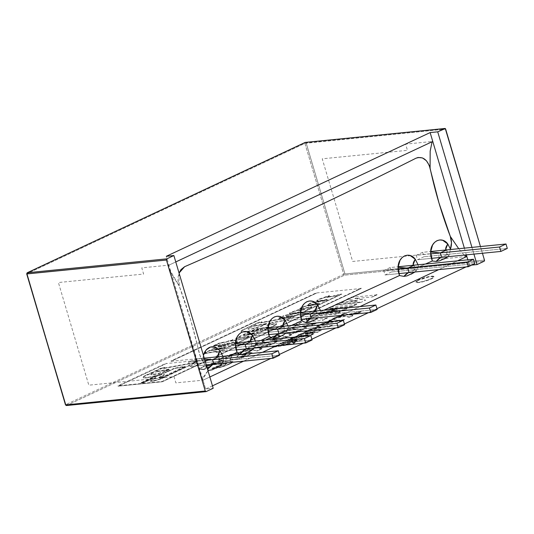 <?xml version="1.0" encoding="UTF-8"?>
<svg xmlns="http://www.w3.org/2000/svg" width="534" height="534" viewBox="0 0 534 534"><rect width="100%" height="100%" fill="white"/><g stroke="black" fill="none" stroke-linecap="round" stroke-linejoin="round"><path stroke-width="0.4" stroke-dasharray="2.67 2" d="M208.013 370.796L202.319 379.868L203 380.188L209.842 376.977L203 380.188L205.617 389.039L166.301 256.3L168.924 265.151L141.777 267.854L143.613 274.049L58.406 282.533L88.811 385.181L174.024 376.697L175.86 382.891L203 380.188C201.492 379.848 203.247 376.61 208.267 370.476M243.584 361.158L262.321 352.373L243.584 361.158M276.118 345.905L294.848 337.121L276.118 345.905M308.645 330.646L327.382 321.862L308.645 330.646M341.179 315.394L359.916 306.609L341.179 315.394M438.774 269.63L457.504 260.846L438.774 269.63M467.824 259.818L469.453 265.318L466.055 266.913L469.453 265.318L467.824 259.818M376.951 308.699L368.46 312.677L376.951 308.699M344.423 323.951L335.933 327.936L344.423 323.951M311.889 339.203L303.399 343.188L311.889 339.203M279.362 354.463L270.872 358.441L279.362 354.463M212.465 385.828L205.617 389.039L213.193 388.285L205.617 389.039L212.465 385.828M466.836 256.474L439.696 259.17L437.86 252.976L352.647 261.46L322.242 158.812L407.449 150.328L405.613 144.133L432.76 141.43M471.943 247.389L473.932 254.111L471.943 247.389M471.762 265.091L469.453 265.318L471.762 265.091M175.766 261.94L168.924 265.151L175.766 261.94M305.441 142.364A0.934 0.688 -95.7 0 1 306.162 142.992L445.656 129.108L304.894 143.359L306.162 142.992L344.957 273.962L343.689 274.329L304.894 143.359L26.967 273.688L304.894 143.359L343.689 274.329L65.762 404.652L26.967 273.688A0.934 0.614 64.9 0 1 27.194 272.781A0.934 0.614 -115.1 0 0 26.967 273.688L65.762 404.652L343.689 274.329A0.934 0.614 -115.1 0 0 344.577 275.15L66.657 405.473L206.151 391.589L66.657 405.473A0.934 0.614 64.9 0 1 65.762 404.652L65.495 404.859M66.657 405.473L344.577 275.15L484.071 261.26L344.577 275.15A0.934 0.688 84.3 0 0 344.957 273.962L306.162 142.992A0.934 0.688 84.3 0 0 305.608 142.378M305.007 142.525A0.934 0.614 -115.1 0 0 304.894 143.359A0.934 0.614 64.9 0 1 305.114 142.451L305.128 142.445M480.446 246.548L482.436 253.27L480.446 246.548M344.957 273.962L484.451 260.078L344.957 273.962M430.591 253.87L416.266 255.299L422.674 252.295L430.638 251.501L422.674 252.295L423.983 256.721L417.581 259.724L416.266 255.299L430.591 253.87M431.318 258.356L417.581 259.724L431.318 258.356M507.3 248.423L423.983 256.721L507.3 248.423M398.064 269.129L383.739 270.551L390.14 267.547L398.11 266.76L390.14 267.547L391.449 271.973L385.047 274.977L383.739 270.551L398.064 269.129M398.791 273.608L385.047 274.977L398.791 273.608M474.766 263.683L391.449 271.973L474.766 263.683M377.178 309.446L293.86 317.737L287.452 320.74L301.196 319.372L287.452 320.74L286.144 316.315L300.468 314.893L286.144 316.315L292.545 313.318L300.515 312.523L292.545 313.318L293.86 317.737L377.178 309.446M268.669 334.631L254.925 335.999L253.61 331.574L267.934 330.146L253.61 331.574L260.018 328.57L267.981 327.776L260.018 328.57L261.326 332.996L344.644 324.699L261.326 332.996L254.925 335.999L268.669 334.631M235.407 345.405L221.083 346.826L227.484 343.823L235.454 343.028L227.484 343.823L228.792 348.248L222.391 351.252L236.135 349.883L222.391 351.252L221.083 346.826L235.407 345.405M312.11 339.958L228.792 348.248L312.11 339.958M206.257 364.876L189.857 366.504L188.549 362.085L204.949 360.45L188.549 362.085L194.95 359.082L196.265 363.507L189.857 366.504L206.257 364.876M279.582 355.21L196.265 363.507L279.582 355.21M204.268 358.154L194.95 359.082L204.268 358.154M446.658 249.905L447.966 254.331L447.152 254.591L445.636 249.478M440.71 257.548L447.966 254.331C446.664 254.518 447.038 254.845 449.087 255.312L450.449 249.064L449.087 255.312C447.038 254.845 446.664 254.518 447.966 254.331L441.565 257.335M447.565 257.021L449.087 255.312L447.565 257.021M418.563 267.053L418.055 264.771L418.563 267.053L425.391 264.043L418.569 267.053L417.348 268.936L418.563 267.053M414.124 265.164L415.439 269.59L414.618 269.85L413.109 264.737M408.183 272.801L415.439 269.59C414.15 269.77 414.484 270.091 416.447 270.544L417.348 268.936L416.447 270.544C414.484 270.091 414.15 269.77 415.439 269.59L409.031 272.587M414.871 272.046L416.447 270.544L414.871 272.046M316.529 310.928L317.843 315.354C316.529 315.547 316.936 315.881 319.072 316.362L320.76 311.716L320.46 310.534L320.76 311.716L324.025 310.181L320.76 311.716L319.072 316.362C316.936 315.881 316.529 315.547 317.843 315.354L317.029 315.614L315.514 310.501M310.588 318.571L317.089 315.514L311.435 318.357M288.273 327.188L287.926 325.793L288.28 327.188L292.031 325.38L288.28 327.188L286.871 331.701C284.482 331.18 283.961 330.813 285.31 330.606L284.495 330.866L282.987 325.753M284.001 326.181L285.31 330.606C283.961 330.813 284.482 331.18 286.871 331.701L288.28 327.188M285.95 332.909L285.563 333.309M278.054 333.823L284.555 330.766L278.908 333.61M255.846 342.948L255.399 341.046L255.846 342.948L260.832 340.505L255.846 342.948L255.412 345.071L255.846 342.948M251.467 341.44L252.782 345.858L251.961 346.125L250.453 341.012M245.527 349.076L252.782 345.858C251.394 346.092 252.068 346.493 254.798 347.067L255.412 345.071L254.798 347.067C252.068 346.493 251.394 346.092 252.782 345.858L246.374 348.862M239.953 354.196L242.109 354.362M254.131 348.095L254.798 347.067L254.124 348.095M207.666 369.154L200.724 358.054L190.491 319.385L179.164 285.89C172.529 275.671 165.894 265.451 168.924 265.151L168.424 267.474L179.164 285.89L177.969 280.136L178.062 277.193L179.057 273.034L179.164 285.89C187.534 307.838 194.263 330.553 199.349 354.035L202.913 361.378L203.421 355.297L202.887 358.815L204.535 359.055L202.887 358.815L202.92 361.378L207.185 367.993M464.139 255.085L458.719 248.704L464.139 255.085M464.366 248.143L466.362 254.865M432.406 141.53L168.924 265.151M222.231 363.494L222.798 362.446C219.688 361.812 218.84 361.371 220.248 361.118L213.847 364.121M212.993 364.335L220.248 361.118L219.434 361.378L217.919 356.265M222.865 356.298L223.439 359.022L230.381 355.551L223.446 359.022L222.865 356.298M218.94 356.692L220.248 361.118C218.84 361.371 219.688 361.812 222.798 362.446L223.439 359.022L222.798 362.446M313.031 320.72L316.308 318.958M403.911 276.392L407.155 275.858M357.473 300.802L346.786 299.294L357.58 301.156L357.473 300.802L357.58 301.156L340.051 302.858L339.944 302.504L357.473 300.802M335.519 304.58L339.944 302.504L340.051 302.858L335.626 304.934L335.519 304.58L335.626 304.934L360.871 302.418L360.764 302.064L335.519 304.58M354.91 298.279L365.677 300.161L354.91 298.279M376.897 294.501L372.465 296.577L372.572 296.931L376.997 294.855L376.897 294.501M376.997 294.855L351.752 297.371L346.886 299.647L357.58 301.156L340.051 302.858L335.626 304.934L360.871 302.418L365.677 300.161L355.017 298.633L372.572 296.931L376.997 294.855M346.786 299.294L351.646 297.017L351.752 297.371L346.886 299.647L346.786 299.294M324.185 309.894L331.407 306.503L331.514 306.856L324.292 310.247L324.185 309.894L324.292 310.247L337.261 310.201L337.161 309.847L324.185 309.894M317.456 313.051L337.161 309.847L337.261 310.201L317.556 313.405L317.456 313.051L317.556 313.405L310.327 316.796L310.221 316.442L317.456 313.051M340.211 311.702L335.465 313.925L335.572 314.279L340.318 312.056L340.211 311.702L340.318 312.056L317.817 314.332L317.717 313.979L340.211 311.702M344.637 309.627L317.717 313.979L317.817 314.332L344.744 309.98L344.637 309.627M351.913 306.216L329.638 308.392L329.738 308.745L352.019 306.569L351.913 306.216L352.019 306.569L356.759 304.347L356.659 303.993L351.913 306.216M356.759 304.347L331.514 306.856L324.292 310.247L337.261 310.201L317.556 313.405L310.327 316.796L335.572 314.279L340.318 312.056L317.817 314.332L344.744 309.98L347.587 308.645L329.738 308.745L352.019 306.569L356.759 304.347M329.638 308.392L347.487 308.292L347.587 308.645L329.738 308.745L329.638 308.392M311.429 317.37L306.049 319.893L306.156 320.246L311.529 317.723L311.429 317.37M291.878 325.039L307.37 317.777L307.477 318.13L291.985 325.393L291.878 325.039M327.249 317.783L322.503 320.006L322.609 320.36L327.349 318.137L327.249 317.783M327.349 318.137L306.156 320.246L311.529 317.723L307.477 318.13L291.985 325.393L296.036 324.992L301.41 322.469L322.609 320.36L327.349 318.137M301.309 322.115L295.929 324.639L296.036 324.992L301.41 322.469L301.309 322.115M316.282 323.33L301.33 326.748L296.951 325.366L291.831 327.769L294.474 328.283L287.626 329.738L282.72 332.041L296.804 328.864L301.737 330.152L306.609 327.863L303.759 327.322L311.095 325.76L316.282 323.33L316.175 322.977L310.988 325.406L303.659 326.968L303.759 327.322L311.095 325.76L310.988 325.406L311.095 325.76L316.282 323.33L301.33 326.748L301.223 326.394L316.175 322.977L316.282 323.33M296.844 325.012L301.33 326.748L296.844 325.012L296.951 325.366L291.831 327.769L291.724 327.415L296.844 325.012M294.374 327.929L291.724 327.415L294.474 328.283L294.374 327.929L294.474 328.283L287.626 329.738L287.526 329.385L294.374 327.929M282.619 331.687L287.526 329.385L287.626 329.738L282.72 332.041L282.619 331.687L282.72 332.041L296.804 328.864L296.704 328.51L282.619 331.687M301.63 329.798L296.704 328.51L301.737 330.152L301.63 329.798L301.737 330.152L306.609 327.863L306.503 327.509L301.63 329.798M303.659 326.968L306.609 327.863L303.659 326.968M301.416 330.299L286.464 333.717L282.092 332.342L276.966 334.745L279.616 335.252L272.767 336.714L267.861 339.01L281.945 335.833L286.871 337.121L291.744 334.831L288.901 334.291L296.23 332.729L301.416 330.299L301.316 329.945L296.123 332.375L288.794 333.937L291.637 334.478L286.765 336.767L281.839 335.479L286.871 337.121L286.765 336.767L286.871 337.121L291.744 334.831L288.794 333.937L288.901 334.291L296.23 332.729L296.123 332.375L296.23 332.729L301.416 330.299L286.464 333.717L286.358 333.363L301.316 329.945L301.416 330.299M281.985 331.988L286.464 333.717L281.985 331.988L282.092 332.342L276.966 334.745L276.859 334.384L281.985 331.988M279.509 334.898L276.859 334.384L279.616 335.252L279.509 334.898L279.616 335.252L272.767 336.714L272.66 336.36L279.509 334.898M267.754 338.656L272.66 336.36L272.767 336.714L267.861 339.01L267.754 338.656L267.861 339.01L281.945 335.833L281.839 335.479L267.754 338.656M261.994 341.359L267.12 338.957L267.227 339.31L262.101 341.713L261.994 341.359L264.751 342.221L261.994 341.359M257.795 343.329L264.644 341.867L264.751 342.221L257.902 343.682L257.795 343.329L257.902 343.682L252.996 345.979L252.889 345.625L257.795 343.329M266.973 342.454L252.889 345.625L252.996 345.979L267.08 342.808L266.973 342.454L272.006 344.09L266.973 342.454M276.779 341.453L271.906 343.736L272.006 344.09L276.879 341.807L273.929 340.906L276.779 341.453M281.264 339.344L273.929 340.906L274.035 341.259L281.365 339.697L281.264 339.344M286.558 337.268L271.599 340.685L267.227 339.31L262.101 341.713L264.751 342.221L257.902 343.682L252.996 345.979L267.08 342.808L272.006 344.09L276.879 341.807L274.035 341.259L281.365 339.697L286.558 337.268L271.599 340.685L271.499 340.332L286.451 336.914L286.558 337.268M267.12 338.957L271.599 340.685L267.12 338.957M242.937 350.297L249.785 348.842L249.885 349.196L243.037 350.651L242.937 350.297M249.785 348.842L247.135 348.328L249.785 348.842M247.135 348.328L252.255 345.925L252.362 346.279L247.242 348.682L247.135 348.328M252.255 345.925L256.741 347.654L252.255 345.925M256.634 347.3L271.586 343.883L271.693 344.236L256.741 347.654L256.634 347.3M259.063 347.881L262.02 348.775L259.063 347.881L259.17 348.235L266.506 346.673L266.399 346.319L259.063 347.881M271.586 343.883L266.399 346.319L266.506 346.673L271.693 344.236L271.586 343.883M271.693 344.236L256.741 347.654L252.362 346.279L247.242 348.682L249.885 349.196L243.037 350.651L238.131 352.954L252.215 349.777L257.148 351.058L262.02 348.775L259.17 348.235L266.506 346.673L271.693 344.236M252.115 349.423L238.031 352.6L238.131 352.954L252.215 349.777L252.115 349.423L257.148 351.058L252.115 349.423M261.914 348.422L257.041 350.704L257.148 351.058L262.02 348.775L261.914 348.422M241.675 354.569L246.354 352.373L246.461 352.727L241.782 354.923L241.675 354.569M244.525 355.31L245.854 354.422L243.297 354.409L243.397 354.763L245.96 354.776L244.632 355.664L244.525 355.31L244.632 355.664L238.431 357.48L238.324 357.126L244.525 355.31M237.296 356.131L236.889 356.966L238.431 357.48L236.996 357.319L237.296 356.131M236.028 353.495L238.818 353.735L238.191 355.504L238.925 354.089L236.028 353.495L236.135 353.848C231.462 354.422 226.816 355.771 222.191 357.893L222.084 357.54C226.71 355.417 231.356 354.069 236.028 353.495M222.231 360.243L218.573 359.963L222.084 357.54L222.191 357.893L218.673 360.316L222.338 360.597L222.231 360.243M230.835 355.764L225.815 357.173L225.915 357.526L230.942 356.118L230.835 355.764L231.956 356.372L231.609 357.139L231.849 356.018L230.835 355.764M233.231 359.382L229.92 359.082L230.528 357.887L230.027 359.435L233.331 359.736L233.231 359.382L233.331 359.736C238.311 359.128 243.23 357.687 248.096 355.417L247.99 355.063C243.13 357.333 238.204 358.775 233.231 359.382M247.909 352.2L251.901 352.447L247.99 355.063L248.096 355.417L252.008 352.8L248.016 352.553L247.909 352.2M246.461 352.727L241.782 354.923L245.767 354.676L245.773 355.03L240.674 357.086L236.989 357.279L238.858 354.523L238.685 353.875L234.646 354.035L225.341 356.552L220.782 358.594L218.666 360.283L219.788 360.71L223.279 360.497L227.671 358.434L224.714 358.541L225.261 357.853L230.942 356.118L231.963 356.412L230.101 358.995L230.554 359.776L234.907 359.542L240.781 358.214L247.322 355.771L251.721 353.341L252.015 352.847L250.766 352.42L246.461 352.727M230.528 357.887L231.489 356.805L230.528 357.887M361.097 311.876L357.753 313.438L349.85 315.127L352.941 315.694L349.376 317.37L345.171 316.248L333.169 318.905L336.594 317.303L344.003 315.734L341.019 315.227L344.477 313.605L348.682 314.599L361.097 311.876L360.991 311.522L357.646 313.084L349.743 314.773L352.841 315.34L349.276 317.016L345.071 315.894L333.069 318.551L333.169 318.905L345.171 316.248L345.071 315.894L349.376 317.37L349.276 317.016L349.376 317.37L352.941 315.694L349.743 314.773L349.85 315.127L357.753 313.438L357.646 313.084L357.753 313.438L361.097 311.876L348.682 314.599L348.582 314.246L360.991 311.522L361.097 311.876M344.37 313.251L348.682 314.599L344.37 313.251L344.477 313.605L341.019 315.227L340.919 314.873L344.37 313.251M343.896 315.38L340.919 314.873L344.003 315.734L343.896 315.38L344.003 315.734L336.594 317.303L336.493 316.942L343.896 315.38M333.069 318.551L336.493 316.942L336.594 317.303L333.169 318.905L333.069 318.551M332.528 321.081L328.891 320.507L332.635 321.435L332.528 321.081L332.635 321.435L323.991 323.21L323.891 322.856L332.528 321.081M320.527 324.432L323.891 322.856L323.991 323.21L320.634 324.785L320.527 324.432L320.634 324.785L334.404 321.822L334.297 321.468L320.527 324.432M344.337 319.325L341.259 320.774L341.359 321.128L344.443 319.679L344.337 319.325M344.443 319.679L337.488 320.373L332.555 319.192L328.997 320.861L332.635 321.435L323.991 323.21L320.634 324.785L334.404 321.822L341.359 321.128L344.443 319.679M332.448 318.838L337.488 320.373L332.448 318.838L332.555 319.192L328.997 320.861L328.891 320.507L332.448 318.838M332.215 325.012L329.131 326.461L329.231 326.815L332.315 325.366L332.215 325.012M332.315 325.366L325.36 326.06L320.427 324.879L316.869 326.548L320.507 327.122L311.863 328.897L308.505 330.473L322.276 327.509L329.231 326.815L332.315 325.366M320.32 324.525L325.36 326.06L320.32 324.525L320.427 324.879L316.869 326.548L316.762 326.194L320.32 324.525M320.407 326.768L316.762 326.194L320.507 327.122L320.407 326.768L320.507 327.122L311.863 328.897L311.763 328.543L320.407 326.768M308.398 330.119L311.763 328.543L311.863 328.897L308.505 330.473L308.398 330.119L308.505 330.473L322.276 327.509L322.169 327.155L308.398 330.119M321.214 330.573L308.091 330.666L304.827 332.195L315.227 331.914L300.695 334.137L298.025 335.385L308.325 335.239L293.854 337.341L290.623 338.856L310.114 335.779L313.818 334.044L305.401 334.157L317.516 332.308L321.214 330.573L321.114 330.219L317.41 331.954L305.294 333.803L313.712 333.69L313.818 334.044L305.401 334.157L305.294 333.803L305.401 334.157L317.516 332.308L317.41 331.954L317.516 332.308L321.214 330.573L308.091 330.666L307.991 330.312L321.114 330.219L321.214 330.573M304.72 331.841L307.991 330.312L308.091 330.666L304.827 332.195L304.72 331.841L304.827 332.195L315.227 331.914L315.12 331.561L304.72 331.841M300.589 333.783L315.12 331.561L315.227 331.914L300.695 334.137L300.589 333.783L300.695 334.137L298.025 335.385L297.919 335.032L300.589 333.783M308.218 334.885L297.919 335.032L298.025 335.385L308.325 335.239L308.218 334.885L308.325 335.239L293.854 337.341L293.753 336.987L308.218 334.885M290.516 338.503L293.753 336.987L293.854 337.341L290.623 338.856L290.516 338.503L290.623 338.856L310.114 335.779L310.014 335.425L290.516 338.503M313.712 333.69L310.014 335.425L310.114 335.779L313.818 334.044L313.712 333.69M282.499 342.261L297.031 340.045L297.138 340.398L282.606 342.614L282.499 342.261M297.031 340.045L286.638 340.325L286.738 340.679L297.138 340.398L297.031 340.045M286.638 340.325L289.902 338.79L290.009 339.15L286.738 340.679L286.638 340.325M289.902 338.79L303.025 338.703L303.125 339.057L290.009 339.15L289.902 338.79M287.205 342.287L295.622 342.174L295.729 342.528L287.312 342.641L287.205 342.287L287.312 342.641L299.427 340.792L299.32 340.438L287.205 342.287M303.025 338.703L299.32 340.438L299.427 340.792L303.125 339.057L303.025 338.703M303.125 339.057L290.009 339.15L286.738 340.679L297.138 340.398L282.606 342.614L279.936 343.869L290.236 343.722L275.771 345.825L272.534 347.34L292.031 344.263L295.729 342.528L287.312 342.641L299.427 340.792L303.125 339.057M290.129 343.369L279.829 343.516L279.936 343.869L290.236 343.722L290.129 343.369L290.236 343.722L275.771 345.825L275.664 345.471L290.129 343.369M272.427 346.987L275.664 345.471L275.771 345.825L272.534 347.34L272.427 346.987L272.534 347.34L292.031 344.263L291.924 343.909L272.427 346.987M295.622 342.174L291.924 343.909L292.031 344.263L295.729 342.528L295.622 342.174M418.696 280.196A9.365 1.595 -16.5 0 0 416.166 282.406A9.365 1.595 -16.5 0 0 422.301 281.932A9.365 1.595 -16.5 0 0 431.325 278.942A9.365 1.595 -16.5 0 0 433.855 276.732A9.365 1.595 -16.5 0 0 427.721 277.206A9.365 1.595 -16.5 0 0 418.696 280.196L428.508 277.039L431.412 276.565L434.002 276.999L431.325 278.942L421.513 282.106L416.68 282.586L416.019 282.139L418.696 280.196M431.218 278.588A9.365 1.595 163.5 0 1 422.194 281.578A9.365 1.595 163.5 0 1 416.059 282.052A9.365 1.595 163.5 0 1 418.596 279.843A9.365 1.595 163.5 0 1 427.621 276.852A9.365 1.595 163.5 0 1 433.755 276.378A9.365 1.595 163.5 0 1 431.218 278.588M211.958 368.393L216.697 366.17L216.804 366.524L212.058 368.747L211.958 368.393M225.588 364.188L226.796 363.34L218.947 363.727L219.053 364.081L226.903 363.694L225.695 364.542L225.588 364.188L225.695 364.542C222.458 365.777 219.614 366.431 217.158 366.484L217.058 366.13L225.588 364.188M216.804 366.524L212.058 368.747L223.325 366.571L230.094 363.854L232.931 361.825L229.593 361.364L216.07 362.813L205.203 365.91L200.31 368.32L199.389 369.408L203.955 369.555L208.701 367.332L205.864 367.419L206.264 366.771L212.031 364.916L226.723 363.574L226.336 364.215L223.486 365.396L216.804 366.524M229.26 363.848C223.592 366.371 218.139 367.859 212.912 368.313L213.013 368.667C218.246 368.213 223.699 366.724 229.366 364.201L229.26 363.848L229.366 364.201C231.589 363.2 232.777 362.412 232.931 361.825L232.831 361.471C232.67 362.059 231.482 362.846 229.26 363.848M232.931 361.825C231.582 361.184 228.552 361.191 223.833 361.852L223.733 361.498C228.445 360.837 231.482 360.83 232.831 361.471L232.931 361.825L232.831 361.471M212.872 363.067L223.733 361.498L223.833 361.852L212.979 363.42L212.872 363.067L212.979 363.42L203.127 366.831L203.02 366.478L212.872 363.067M203.848 369.201L199.249 368.987L203.02 366.478L203.127 366.831L199.356 369.341L203.955 369.555L203.848 369.201L203.955 369.555L208.701 367.332L208.594 366.978L203.848 369.201M207.986 367.038L208.701 367.332L205.69 367.292L206.798 366.09L205.59 366.938L207.986 367.038M218.947 363.727C215.576 363.734 211.524 364.522 206.798 366.09L206.905 366.444C211.631 364.876 215.683 364.088 219.053 364.081L218.947 363.727M268.482 324.799L267.087 325.052L267.187 325.406L276.058 323.851L276.592 323.951L276.492 324.498L275.404 325.286L216.911 352.487L275.304 324.932L275.404 325.286A8.143 1.388 -16.5 0 0 276.665 324.071A8.143 1.388 -16.5 0 0 276.592 323.951L276.485 323.597A8.143 1.388 163.5 0 1 276.559 323.717A8.143 1.388 163.5 0 1 275.304 324.932L275.404 325.286L218.339 352.053L218.232 351.699L215.315 352.68L217.071 351.752L216.971 351.399L215.609 352.033L215.709 352.387L217.191 351.452L204.041 353.822L203.935 353.468L216.677 351.152L216.784 351.505L203.441 353.828L213.547 348.969L213.44 348.615L203.754 353.161L203.854 353.515L216.998 347.561L228.512 344.697A11.02 1.876 163.5 0 1 228.866 344.664A11.02 1.876 -16.5 0 0 228.512 344.697L228.405 344.343L228.512 344.697A11.02 1.876 -16.5 0 0 213.547 348.969L213.44 348.615A11.02 1.876 163.5 0 1 228.405 344.343A11.02 1.876 163.5 0 1 228.759 344.31L228.866 344.664A15.886 2.703 163.5 0 1 231.028 344.624L231.643 344.77L230.928 344.27L232.303 344.617L237.523 342.167L237.416 341.813L232.363 344.183L232.47 344.537L237.703 341.873L224.106 344.317L224 343.963L237.29 341.546L237.396 341.9L223.906 344.363L220.963 345.718L220.856 345.364L223.592 344.083L223.699 344.437L219.461 346.172L217.865 346.352L220.388 345.091L220.282 344.737L218.246 345.685L218.353 346.039L220.415 344.997L213.533 346.139L219.347 343.389L226.81 341.974L226.703 341.62L219.961 342.848L220.068 343.208L218.693 343.636L218.586 343.282L213.88 345.485L213.533 346.139L214.087 346.145L213.98 345.792L220.308 344.644L220.415 344.997L214.087 346.145L213.426 345.785L218.693 343.636L218.586 343.282L227.27 341.853L229.947 340.605L229.84 340.251L227.524 341.339L227.631 341.693L230.581 340.358L233.024 339.984L230.601 341.193L230.501 340.839L233.024 339.958L232.33 339.597L232.917 339.604L232.604 340.258L230.561 341.279L245.033 338.563L249.171 336.707L249.064 336.353L245.874 337.842L245.98 338.196L245.874 337.842L243.864 338.483L243.971 338.836L243.864 338.483L230.454 340.926L230.561 341.279L245.98 338.196L249.371 336.393L236.315 338.716L236.208 338.362L248.937 336.066L249.044 336.42L235.694 338.73L246.174 333.69L246.074 333.336L235.874 338.102L235.981 338.456L249.498 332.335L260.559 329.585A10.613 1.809 163.5 0 1 262.388 329.531L263.696 329.732L262.388 329.531A10.613 1.809 -16.5 0 0 260.559 329.585L260.452 329.231L260.559 329.585A10.613 1.809 -16.5 0 0 246.174 333.69L246.074 333.336A10.613 1.809 163.5 0 1 260.452 329.231A10.613 1.809 163.5 0 1 262.281 329.178L264.043 329.685L268.996 327.402L268.896 327.048L264.343 329.178L264.443 329.538L269.149 327.102L259.117 328.717A4.639 0.788 -16.5 0 0 261.046 328.564L260.939 328.21L268.675 326.788L268.782 327.142L261.046 328.564L260.939 328.21A4.639 0.788 163.5 0 1 259.01 328.363L259.117 328.717L248.65 331.474L242.409 332.201L241.321 331.941L241.328 331.327L244.479 329.371L259.858 322.402L258.162 322.95L258.055 322.596L244.372 329.017L244.479 329.371A10.306 1.756 -16.5 0 0 241.194 331.754A10.306 1.756 -16.5 0 0 242.409 332.201L242.302 331.848L242.409 332.201A13.897 2.363 -16.5 0 0 248.65 331.474L248.544 331.12L248.65 331.474A10.787 1.836 -16.5 0 0 258.015 328.704L257.909 328.35A10.787 1.836 163.5 0 1 248.544 331.12A13.897 2.363 163.5 0 1 242.302 331.848A10.306 1.756 163.5 0 1 241.088 331.4A10.306 1.756 163.5 0 1 244.372 329.017L244.479 329.371L259.758 322.049L259.858 322.402L261.84 322.109L261.346 322.489L261.9 322.149L261.26 321.782L261.793 321.795L260.726 322.923L289.982 317.49L290.89 317.129L290.783 316.775L288.854 317.396L288.954 317.75L288.854 317.396L283.36 318.397L260.866 322.509L260.972 322.863L260.418 322.569L260.972 322.863L288.954 317.75L292.572 316.101L279.716 318.438L279.609 318.084L292.051 315.821L292.158 316.175L278.988 318.491L283.801 316.028L283.701 315.674L278.895 317.924L279.002 318.277L285.069 315.607L298.045 313.238L297.945 312.884L285.356 315.187L285.463 315.541L300.502 312.61L301.289 311.989L290.87 313.905L290.763 313.551L300.742 311.722L300.849 312.076L290.87 313.905A3.004 0.514 163.5 0 1 289.835 314.019L289.288 313.171L289.835 314.019L289.388 313.525L289.748 313.178L299.033 309.833L298.927 309.48L290.836 312.357L290.943 312.71L289.375 313.498L289.274 313.151L290.836 312.357L290.943 312.71L299.814 309.6L300.922 309.64L298.68 310.521L298.573 310.167L299.888 309.68L299.995 310.034L298.446 310.721L305.054 309.466L304.954 309.113L299.093 310.181L299.194 310.534L307.384 309.36L311.702 307.384L311.596 307.023L307.731 308.839L307.838 309.193L311.943 307.09L299.768 309.012L300.842 308.005L308.552 305.274L308.912 304.634L308.552 305.274L308.452 304.921L302.197 307.11L302.297 307.464L300.609 308.165L300.502 307.811L299.768 309.012A3.091 0.527 -16.5 0 0 301.256 308.999L301.156 308.645L311.209 306.803L311.309 307.157L311.209 306.803L311.916 306.783L311.702 307.384L312.023 307.137L301.256 308.999L301.156 308.645A3.091 0.527 163.5 0 1 299.661 308.659L299.768 309.012L300.502 307.811L301.83 307.217L302.297 307.464L308.552 305.274L309.032 305.007L308.372 304.74L309.807 303.826L317.697 300.976L317.663 300.529L317.396 301.109L317.289 300.755L314.052 301.904L311.148 302.938L311.249 303.292A3.711 0.634 -16.5 0 0 308.372 304.781A3.711 0.634 -16.5 0 0 308.672 304.941L308.565 304.587A3.711 0.634 163.5 0 1 308.272 304.427A3.711 0.634 163.5 0 1 311.148 302.938L311.249 303.292L317.396 301.109L317.777 300.896L317.042 300.642L318.364 299.788L328.303 296.25L328.203 295.896L329.365 295.609L329.471 295.963L328.303 296.25L328.203 295.896L319.612 298.933L319.719 299.287A3.491 0.594 -16.5 0 0 317.042 300.675A3.491 0.594 -16.5 0 0 317.336 300.829L317.229 300.475A3.491 0.594 163.5 0 1 316.942 300.322A3.491 0.594 163.5 0 1 319.612 298.933L319.719 299.287L329.471 295.963L329.365 295.609L329.959 296.143L326.721 297.478L335.265 295.923A2.256 0.38 -16.5 0 0 337.762 295.162L338.543 294.388L337.762 295.162L337.655 294.808A2.256 0.38 163.5 0 1 335.158 295.569L335.265 295.923L335.158 295.569L326.808 297.098L326.915 297.451L335.265 295.923L340.245 294.174L341.867 294.107L288.38 319.198L288.28 318.845L341.426 293.927L341.533 294.281L288.38 319.198L288.28 318.845A4.599 0.781 163.5 0 1 283.207 320.447L283.314 320.8A4.599 0.781 -16.5 0 0 288.38 319.198L283.314 320.8L271.96 322.876L271.853 322.523L283.207 320.447L283.314 320.8L271.733 322.937L266.947 325.159L266.846 324.805L271.426 322.656L271.526 323.01L266.633 325.42L274.99 323.978L274.89 323.624L268.489 324.799M289.388 313.525L289.288 313.171M308.912 304.634L309.032 305.007M317.663 300.529L317.777 300.896M361.124 288.133L361.224 288.487L215.309 356.912L215.202 356.558L361.124 288.133M361.224 288.487L317.042 292.886L171.127 361.304L215.309 356.912L361.224 288.487M171.02 360.951L171.127 361.304L317.042 292.886L316.936 292.525L171.02 360.951M163.905 367.692L163.798 367.339L164.225 367.646L161.034 368.5L160.934 368.146L145.709 375.289L145.815 375.642A9.105 1.549 -16.5 0 0 143.219 377.605A9.105 1.549 -16.5 0 0 145.228 377.992A15.206 2.59 -16.5 0 0 159.866 374.688A18.31 3.117 -16.5 0 0 168.103 371.484L168.003 371.13L173.864 368.38L173.964 368.734L168.103 371.484L168.003 371.13A18.31 3.117 163.5 0 1 159.759 374.334L159.866 374.688L159.759 374.334A15.206 2.59 163.5 0 1 145.121 377.638L145.228 377.992L145.121 377.638A9.105 1.549 163.5 0 1 143.112 377.251A9.105 1.549 163.5 0 1 145.709 375.289L145.815 375.642L163.15 367.459L163.257 367.813L143.973 376.657L143.219 377.451L143.659 377.918L145.228 377.992L151.85 376.924L159.866 374.688L168.103 371.484L174.531 368.553L174.431 368.2L184.971 366.277L185.078 366.631L174.531 368.553L185.351 366.691L185.098 366.424L164.185 376.23A3.064 0.521 163.5 0 1 160.02 377.491L158.738 377.551L159.159 377.231L162.963 375.449L163.07 375.803A4.793 0.814 -16.5 0 0 164.439 374.768A4.793 0.814 -16.5 0 0 164.225 374.608L164.125 374.254A4.793 0.814 163.5 0 1 164.332 374.414A4.793 0.814 163.5 0 1 162.963 375.449L163.07 375.803L159.266 377.591L159.159 377.231L158.845 377.905L160.127 377.845L160.02 377.491L160.127 377.845A3.064 0.521 -16.5 0 0 164.292 376.583L164.185 376.23L164.292 376.583L185.205 366.778L163.391 376.977L158.845 377.905L164.305 375.048L164.225 374.608L161.722 374.741A7.122 1.215 -16.5 0 0 153.432 377.311L153.325 376.957L141.423 382.538L141.136 383.192L141.804 383.198L141.029 382.838L141.423 382.538L141.53 382.891L153.432 377.311L153.325 376.957A7.122 1.215 163.5 0 1 161.622 374.387L161.722 374.741L153.432 377.311L141.53 382.891L141.363 383.252L143.973 382.598L143.866 382.244L150.475 379.147A4.592 0.781 163.5 0 1 155.641 377.525L155.748 377.878A4.592 0.781 -16.5 0 0 150.581 379.5L150.475 379.147L150.581 379.5L143.973 382.598L143.866 382.244L142.291 382.738L142.398 383.092L153.038 378.573L156.462 378.005L151.469 379.988L151.576 380.341L156.095 378.219L151.576 380.341A4.159 0.708 -16.5 0 0 150.414 381.229A4.159 0.708 -16.5 0 0 152.223 381.289L152.117 380.936A4.159 0.708 163.5 0 1 150.308 380.875A4.159 0.708 163.5 0 1 151.469 379.988L150.428 381.263L152.223 381.289A9.145 1.555 -16.5 0 0 162.176 378.392L162.069 378.039L197.293 361.518L197.4 361.872L162.176 378.392L162.069 378.039A9.145 1.555 163.5 0 1 152.117 380.936L152.223 381.289L154.62 380.802L162.176 378.392L197.68 361.712L195.03 362.172L194.923 361.812L193.201 362.626L193.301 362.98L196.272 361.391L196.378 361.745L192.42 363.254L192.32 362.9L163.431 368.186L163.531 368.54L192.42 363.254L163.531 368.54L164.639 367.699L164.118 367.292L164.532 367.345L164.212 368.026L164.639 367.712L163.905 367.692M162.169 381.43L162.269 381.783L118.087 386.175L117.981 385.822L162.169 381.43L210.403 358.808L210.509 359.162L162.269 381.783L162.169 381.43M210.509 359.162L162.269 381.783L118.087 386.175L166.321 363.561L210.509 359.162M117.981 385.822L118.087 386.175L166.321 363.561L166.221 363.207L117.981 385.822M266.413 324.031L266.312 323.544L266.413 324.031L263.422 325.433L263.315 325.079A8.771 1.495 163.5 0 1 254.958 327.856L255.058 328.21A8.771 1.495 -16.5 0 0 263.422 325.433L263.315 325.079L266.306 323.677L266.413 324.031L266.312 323.544L266.306 323.918L266.199 323.564L253.456 325.887L253.563 326.241L266.306 323.918L252.969 326.428L253.456 325.887L253.563 326.241L249.398 328.096A3.945 0.674 -16.5 0 0 248.123 329.024A3.945 0.674 -16.5 0 0 249.211 329.171L249.104 328.817A3.945 0.674 163.5 0 1 248.023 328.67A3.945 0.674 163.5 0 1 249.298 327.743L248.377 329.171L251.093 328.984A13.657 2.323 -16.5 0 0 255.058 328.21L261.62 326.201L266.413 324.031M250.987 328.63L251.093 328.984A13.657 2.323 -16.5 0 0 255.058 328.21L254.958 327.856A13.657 2.323 163.5 0 1 250.987 328.63M326.988 299.387L319.692 300.715L319.799 301.069L327.095 299.741L326.988 299.387M319.239 300.816L316.161 301.897L316.268 302.257L319.345 301.169L319.239 300.816M327.596 299.921L319.599 301.096L316.055 302.357L327.596 299.921M316.081 302.017L324.879 300.422L324.979 300.776L316.188 302.371L316.081 302.017M311.849 304.794L311.696 304.44L311.849 304.794L308.245 306.095L308.138 305.742L316.929 304.153L317.036 304.507L319.105 303.893L318.998 303.539L316.929 304.153L317.036 304.507L308.245 306.095L317.036 304.507L319.806 303.512L311.849 304.794L319.152 303.466L319.045 303.112L311.749 304.44L311.849 304.794M311.696 304.44L311.402 304.894L311.696 304.44M311.295 304.54L308.218 305.628L308.325 305.982L311.402 304.894L311.295 304.54M153.679 374.227L153.779 374.581A9.125 1.555 -16.5 0 0 165.794 371.21L165.694 370.856A9.125 1.555 163.5 0 1 153.679 374.227M165.694 370.856L169.091 369.261L169.198 369.615L165.794 371.21L165.694 370.856M168.991 369.148L156.208 371.484L156.308 371.838L169.098 369.508L168.991 369.148M153.779 374.581L162.963 372.331L169.331 369.501L156.015 371.911L151.122 374.261L151.215 374.788L153.779 374.581M151.87 373.426L151.97 373.78A3.912 0.667 -16.5 0 0 150.855 374.628A3.912 0.667 -16.5 0 0 152.137 374.748L152.03 374.394A3.912 0.667 163.5 0 1 150.755 374.274A3.912 0.667 163.5 0 1 151.87 373.426M251.234 334.01L254.831 333.356L254.932 333.71L243.965 335.712L243.864 335.359L251.227 334.017M248.27 334.11L243.965 335.712L255.426 333.616L258.202 332.395L248.27 334.11L257.628 332.408L257.522 332.055L248.163 333.757L248.27 334.11M225.235 347.14L215.876 348.849L215.983 349.203L225.341 347.494L225.235 347.14M215.983 349.203L211.678 350.798L223.139 348.702L225.915 347.48L215.983 349.203M218.593 349.169L222.544 348.448L222.645 348.802L211.678 350.798L211.577 350.444L218.586 349.169M222.544 348.448L222.645 348.802L224.66 348.195L224.56 347.841L222.544 348.448M202.319 379.868L194.863 353.808L168.424 267.474M245.854 354.422L245.96 354.776M236.889 356.966L236.996 357.319M238.818 353.735L238.925 354.089M218.573 359.963L218.673 360.316M231.849 356.018L231.956 356.372M229.92 359.082L230.027 359.435M251.901 352.447L252.008 352.8M416.033 282.232L415.926 281.879M433.988 276.912L433.888 276.559M226.796 363.34L226.903 363.694M199.249 368.987L199.356 369.341M205.59 366.938L205.69 367.292M312.023 307.137L311.916 306.783M276.665 324.065L276.559 323.711M213.533 346.139L213.426 345.785M232.917 339.604L233.024 339.958M241.201 331.761L241.094 331.407M261.793 321.795L261.894 322.149M260.412 322.563L260.519 322.916M308.378 304.794L308.272 304.44M317.049 300.689L316.942 300.335M141.136 383.192L141.029 382.838M164.432 374.761L164.332 374.407M158.738 377.551L158.845 377.905M143.219 377.611L143.119 377.258M164.532 367.345L164.639 367.699M150.414 381.229L150.308 380.875M266.559 323.918L266.453 323.564M248.123 329.024L248.023 328.67M150.855 374.628L150.755 374.274"/><path stroke-width="0.8" d="M209.842 376.977L243.584 361.158L209.842 376.977M262.321 352.373L276.118 345.905L262.321 352.373M294.848 337.121L308.645 330.646L294.848 337.121M327.382 321.862L341.179 315.394L327.382 321.862M359.916 306.609L438.774 269.63L359.916 306.609M457.504 260.846L466.836 256.474L467.824 259.818L466.836 256.474L464.139 255.085L466.836 256.474L457.504 260.846M466.055 266.913L376.951 308.699L466.055 266.913M368.46 312.677L344.423 323.951L368.46 312.677M335.933 327.936L311.889 339.203L335.933 327.936M303.399 343.188L279.362 354.463L303.399 343.188M270.872 358.441L212.465 385.828L270.872 358.441M432.76 141.43L430.137 132.579L437.713 131.831L471.943 247.389L437.713 131.831L430.137 132.579L432.76 141.43L175.766 261.94L432.76 141.43L464.366 248.143M473.932 254.111L477.029 264.564L471.762 265.091L477.029 264.564L484.071 261.26L477.029 264.564L473.932 254.111M166.301 256.3L430.137 132.579L166.301 256.3L173.877 255.546L166.301 256.3M444.922 128.48L305.128 142.445L27.201 272.774L26.7 273.889L65.495 404.859L26.96 273.922L166.454 260.038L205.25 391.008L65.755 404.892L26.7 273.889L166.454 260.038L205.25 391.008L206.151 391.589L213.193 388.285L173.877 255.546L166.828 258.85L27.334 272.74A0.934 0.614 -115.1 0 0 27.194 272.781A0.934 0.614 64.9 0 1 27.334 272.74A0.934 0.688 84.3 0 0 26.96 273.922A0.934 0.688 -95.7 0 1 27.334 272.74L305.261 142.411L444.755 128.527A0.934 0.688 -95.7 0 1 445.656 129.108L480.446 246.548L445.283 128.574L437.713 131.831L444.755 128.527L305.261 142.411A0.934 0.688 -95.7 0 1 305.441 142.364A0.934 0.688 84.3 0 0 305.261 142.411A0.934 0.614 -115.1 0 0 305.114 142.451A0.934 0.614 64.9 0 1 305.261 142.411L27.334 272.74L166.828 258.85L173.877 255.546L213.193 388.285L206.151 391.589A0.934 0.688 -95.7 0 1 205.25 391.008L65.755 404.892A0.934 0.688 84.3 0 0 66.657 405.473M166.454 260.038A0.934 0.688 -95.7 0 1 166.828 258.85L166.454 260.038M482.436 253.27L484.451 260.078L484.071 261.26A0.934 0.688 -95.7 0 0 484.451 260.078L482.436 253.27M499.584 247.002L430.591 253.87L499.584 247.002L500.899 251.427L431.318 258.356L500.899 251.427L507.3 248.423L505.992 244.005L499.584 247.002L500.899 251.427L507.3 248.423L505.992 244.005L430.638 251.501L505.992 244.005L499.584 247.002M467.056 262.261L398.064 269.129L467.056 262.261L468.365 266.686L398.791 273.608L468.365 266.686L474.766 263.683L473.458 259.257L467.056 262.261L468.365 266.686L474.766 263.683L473.458 259.257L398.11 266.76L473.458 259.257L467.056 262.261M301.196 319.372L370.77 312.45L377.178 309.446L375.863 305.021L369.461 308.025L370.77 312.45L301.196 319.372M300.468 314.893L369.461 308.025L300.468 314.893M300.515 312.523L375.863 305.021L369.461 308.025L370.77 312.45L377.178 309.446L375.863 305.021L300.515 312.523M338.242 327.702L268.669 334.631L338.242 327.702L344.644 324.699L343.335 320.273L336.927 323.277L338.242 327.702L344.644 324.699L343.335 320.273L267.981 327.776L343.335 320.273L336.927 323.277L267.934 330.146L336.927 323.277L338.242 327.702M304.4 338.536L235.407 345.405L304.4 338.536L305.708 342.961L312.11 339.958L310.801 335.532L304.4 338.536L305.708 342.961L312.11 339.958L310.801 335.532L235.454 343.028L310.801 335.532L304.4 338.536M236.135 349.883L305.708 342.961L236.135 349.883M273.174 358.214L206.257 364.876L273.174 358.214L279.582 355.21L278.267 350.785L204.268 358.154L278.267 350.785L271.866 353.788L273.174 358.214L279.582 355.21L278.267 350.785L271.866 353.788L273.174 358.214M204.949 360.45L271.866 353.788L204.949 360.45M441.565 257.335L440.71 257.548L436.185 261.426C438.1 259.057 439.896 257.695 441.565 257.335L440.256 252.909L446.658 249.905C445.069 249.578 445.449 247.602 447.786 243.971C441.885 235.768 430.798 240.961 430.604 252.028L440.256 252.909L430.604 252.028L432.326 260.999L436.185 261.426L439.856 260.779L447.565 257.021L443.827 259.137M436.185 261.426L432.326 260.999L425.391 264.043L432.326 260.999L430.918 256.687L430.604 252.028L432.553 245.019L434.542 242.409L437.026 240.66L439.809 239.94L442.666 240.273L447.786 243.971L450.449 249.064L447.786 243.971L445.636 249.478L446.658 249.905M409.031 272.587L408.183 272.801L403.911 276.392C405.733 274.182 407.442 272.914 409.031 272.587L407.722 268.168L414.124 265.164C412.535 264.837 412.916 262.855 415.258 259.224C409.351 251.02 398.271 256.22 398.07 267.28L407.722 268.168L398.07 267.28L399.479 275.544L403.911 276.392L407.155 275.858L414.871 272.046L411.14 274.182M403.911 276.392L399.479 275.544L324.025 310.181L399.479 275.544L398.317 271.546L398.07 267.28L400.019 260.272L402.009 257.668L404.492 255.919L407.275 255.199L410.139 255.526L415.258 259.224L418.055 264.771L415.258 259.224L413.109 264.737L414.124 265.164M311.435 318.357L310.588 318.571L305.915 322.616C307.884 320.153 309.727 318.731 311.435 318.357L310.127 313.932L316.529 310.928C314.947 310.601 315.32 308.619 317.663 304.987C311.756 296.784 300.675 301.984 300.482 313.051L310.127 313.932L300.482 313.051L301.67 320.774L305.915 322.616L309.613 322.162L314.693 319.893L317.917 317.71L316.308 318.958M313.425 320.527L307.811 322.583L305.915 322.616L301.67 320.774L292.031 325.38L301.67 320.774L300.675 317.016L300.482 313.051L302.424 306.035L304.413 303.432L306.896 301.683L309.687 300.962L312.544 301.289L317.663 304.987L320.46 310.534L317.663 304.987L315.514 310.501L316.529 310.928M278.908 333.61L277.6 329.184L284.001 326.181C282.413 325.853 282.793 323.878 285.129 320.246C279.229 312.043 268.141 317.236 267.948 328.303L277.6 329.184L267.948 328.303L269.276 336.38L272.981 338.349L274.977 338.389L278.741 337.261L283.988 334.551L285.95 332.909L283.988 334.551L278.741 337.261L274.977 338.389L272.981 338.349C275.097 335.626 277.073 334.044 278.908 333.61L278.054 333.823L272.981 338.349L269.276 336.38L268.175 332.462L267.948 328.303L269.897 321.288L271.886 318.685L274.369 316.936L277.153 316.215L280.01 316.549L285.129 320.246L282.987 325.753L284.001 326.181M287.926 325.793L285.129 320.246L287.926 325.793M246.374 348.862L245.527 349.076L239.953 354.196C242.249 351.158 244.385 349.383 246.374 348.862L245.066 344.437L251.467 341.44C249.885 341.113 250.259 339.13 252.602 335.499C246.695 327.295 235.614 332.495 235.414 343.556L245.066 344.437L235.414 343.556L237.016 352.266M237.009 352.253L238.424 353.368L237.009 352.253L230.381 355.551L237.009 352.253L235.701 348.061L235.414 343.556L237.363 336.547L239.352 333.944L241.835 332.188L244.619 331.467L247.482 331.801L252.602 335.499L254.645 338.943L255.399 341.046L252.602 335.499L250.453 341.012L251.467 341.44M242.096 354.369L246.147 353.181L249.952 351.325L254.131 348.095L251.774 350.244L246.147 353.181L242.109 354.362L239.953 354.196L238.424 353.368L239.953 354.196M213.847 364.121L212.993 364.335L207.666 369.154C209.869 366.271 211.931 364.595 213.847 364.121L212.532 359.696L204.535 359.055L212.532 359.696L218.94 356.692C217.351 356.365 217.725 354.382 220.068 350.758L215.596 347.28L210.576 346.98L206.157 349.904L203.427 355.31L204.836 351.799L206.825 349.196L209.301 347.447L212.091 346.726L214.948 347.06L220.068 350.758L222.865 356.298L220.068 350.758L217.919 356.265L218.94 356.692M458.719 248.704L450.282 236.362C441.905 214.414 435.177 191.699 430.097 168.217L430.157 151.195L432.093 141.744L430.157 151.195L430.097 168.217C427.347 159.399 422.648 156.061 415.999 158.204C339.571 196.732 262.441 232.897 184.61 266.713L179.057 273.034L180.959 269.623L184.61 266.713C262.441 232.897 339.571 196.732 415.999 158.204L418.095 157.49L422.454 157.924L426.406 160.734L429.256 165.42L438.955 202.867L450.282 236.362L458.719 248.704M466.362 254.865L466.836 256.474M207.185 367.993L208.267 370.476L212.398 369.728L219.921 365.843L222.371 363.274M207.666 369.154L208.013 370.796M260.832 340.505L269.276 336.38L260.832 340.505M450.449 249.064L451.49 242.783L450.282 236.362C451.811 240.687 451.871 244.926 450.449 249.064M208.267 370.476L212.252 369.782M217.058 367.546L221.47 364.482M205.977 391.636L66.483 405.52"/></g></svg>
